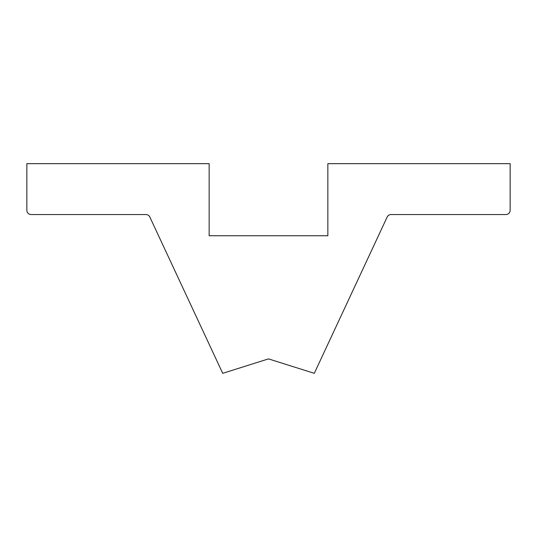 <?xml version="1.0" encoding="UTF-8"?>
<svg xmlns="http://www.w3.org/2000/svg" width="537" height="537" viewBox="0 0 537 537"><rect width="100%" height="100%" fill="white"/><g stroke="black" fill="none" stroke-linecap="round" stroke-linejoin="round"><path stroke-width="0.81" d="M26.85 163.671L209.148 163.671L209.148 235.743L327.852 235.743L327.852 163.671L510.15 163.671L510.15 210.309A4.242 4.242 0 0 1 505.908 214.545L391.03 214.545A4.242 4.242 0 0 0 387.184 216.995L314.286 373.329L268.5 358.891L222.714 373.329L149.816 216.995A4.242 4.242 0 0 0 145.97 214.545L31.092 214.545A4.242 4.242 0 0 1 26.85 210.309L26.85 163.671L26.85 210.309A4.242 4.242 0 0 0 31.092 214.545L145.97 214.545A4.242 4.242 0 0 1 149.816 216.995L222.714 373.329L268.5 358.891L314.286 373.329L387.184 216.995A4.242 4.242 0 0 1 391.03 214.545L505.908 214.545A4.242 4.242 0 0 0 510.15 210.309L510.15 163.671L327.852 163.671L327.852 235.743L209.148 235.743L209.148 163.671L26.85 163.671"/></g></svg>
